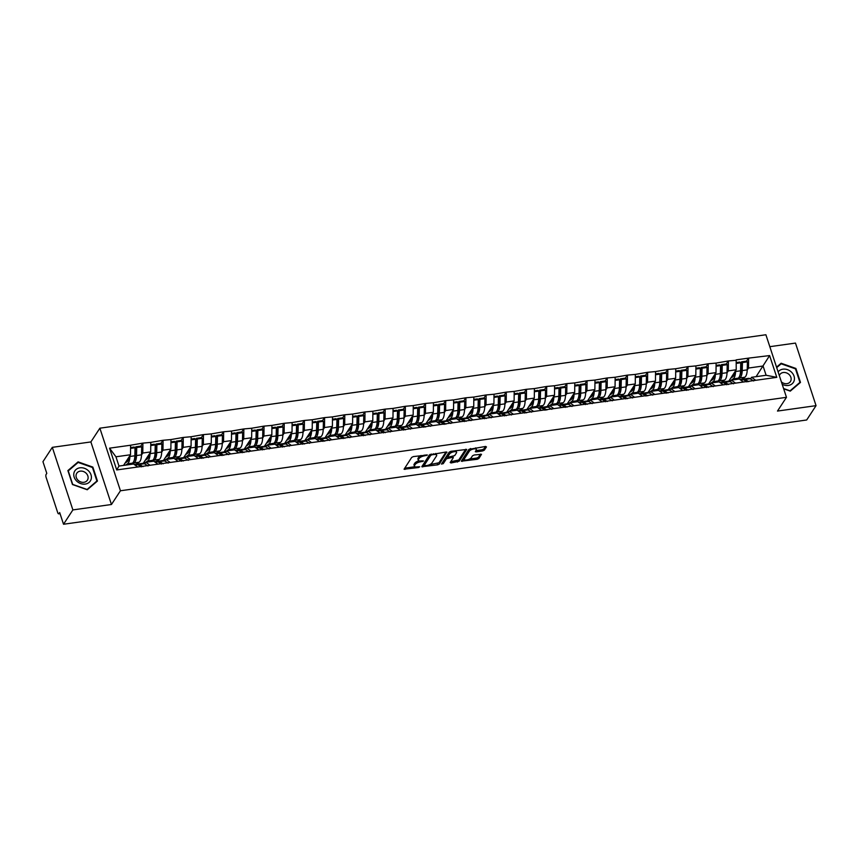 <?xml version="1.0" encoding="UTF-8"?>
<svg xmlns="http://www.w3.org/2000/svg" width="859" height="859" viewBox="0 0 859 859"><rect width="100%" height="100%" fill="white"/><g stroke="black" fill="none" stroke-linecap="round" stroke-linejoin="round"><path stroke-width="1.29" d="M427.471 455.012L413.383 456.58L411.686 457.407L404.074 469.218L418.483 467.532L419.707 466.781L417.324 466.877A4.478 1.697 161.8 0 1 414.414 466.222A4.478 1.697 161.8 0 1 414.607 465.395L415.23 464.429A4.478 1.697 161.8 0 1 420.642 461.809L423.573 460.982L421.232 460.907A4.478 1.697 161.8 0 1 418.322 460.252A4.478 1.697 161.8 0 1 418.505 459.425L419.138 458.459A4.478 1.697 161.8 0 1 424.55 455.828L427.471 455.012M482.64 450.975L484.336 450.159L486.452 446.916L485.603 446.444L468.928 449.375L461.304 461.197L477.207 459.297L478.892 458.47L481.512 454.304L474.189 454.991L472.504 455.818L471.237 457.761A3.737 1.417 161.8 0 1 467.489 459.801A3.737 1.417 161.8 0 1 464.279 459.404A3.737 1.417 161.8 0 1 464.44 458.706L469.411 451.093A3.737 1.417 161.8 0 1 473.159 449.053A3.737 1.417 161.8 0 1 476.358 449.45A3.737 1.417 161.8 0 1 476.208 450.148L475.317 451.673L476.23 451.877L482.64 450.975L482.232 449.729L483.918 448.903L485.518 446.465M111.455 504.501L90.882 441.934L52.313 447.346L72.886 509.913L111.455 504.501L120.443 490.768L786.468 397.32L777.481 411.064L816.05 405.652L806.687 419.987L63.523 524.248L59.679 512.544L58.992 513.596L59.98 513.457M72.886 509.913L63.523 524.248M446.948 452.457L446.089 451.995L429.414 454.916L421.801 466.738L437.693 464.837L439.389 464.021L446.798 452.027M450.857 451.319L466.759 449.429L459.146 461.251L451.039 462.969L450.18 462.507L453.251 457.815L452.403 457.353L446.455 458.77L443.265 463.645L441.44 464.075L449.171 452.145L450.857 451.319M120.443 490.768L99.869 428.19L765.895 334.752L786.468 397.32M739.867 375.447A9.535 3.79 82 0 0 741.338 369.864L741.542 361.832L746.525 361.134L748.468 358.139L736.174 359.867L736.217 369.778L728.765 381.171M748.468 358.139L769.621 355.572L776.783 377.348L116.717 469.948L109.555 448.173L130.589 445.22L130.504 454.755L123.535 465.417M134.154 460.424A9.535 3.79 82 0 0 135.636 454.841L135.829 446.809L140.812 446.111L142.755 443.126L130.589 445.22M142.755 443.126L150.776 442.385L150.69 451.92L143.249 463.312M154.341 457.589A9.535 3.79 82 0 0 155.823 452.006L156.027 443.974L161.009 443.276L162.942 440.291L150.776 442.385M162.942 440.291L170.962 439.561L170.887 449.085L163.435 460.478M174.538 454.765A9.535 3.79 82 0 0 176.009 449.171L176.213 441.139L181.195 440.442L183.139 437.456L170.962 439.561M183.139 437.456L191.16 436.726L191.074 446.251L183.622 457.643M194.725 451.931A9.535 3.79 82 0 0 196.206 446.336L196.4 438.315L201.382 437.618L203.325 434.622L191.16 436.726M203.325 434.622L211.346 433.892L211.26 443.416L203.819 454.808M214.911 449.096A9.535 3.79 82 0 0 216.393 443.512L216.597 435.481L221.579 434.783L223.523 431.787L211.346 433.892M223.523 431.787L231.533 431.057L231.458 440.592L224.006 451.984M235.108 446.261A9.535 3.79 82 0 0 236.59 440.678L236.783 432.646L241.766 431.948L243.709 428.952L231.533 431.057M243.709 428.952L251.73 428.222L251.644 437.757L244.203 449.15M255.295 443.427A9.535 3.79 82 0 0 256.777 437.843L256.97 429.811L261.952 429.113L263.896 426.128L251.73 428.222M263.896 426.128L271.916 425.398L271.831 434.922L264.389 446.315M275.481 440.603A9.535 3.79 82 0 0 276.963 435.008L277.167 426.977L282.149 426.279L284.093 423.294L271.916 425.398M284.093 423.294L292.103 422.564L292.028 432.088L284.576 443.48M295.679 437.768A9.535 3.79 82 0 0 297.16 432.174L297.354 424.153L302.336 423.455L304.279 420.459L292.103 422.564M304.279 420.459L312.3 419.729L312.214 429.253L304.773 440.646M322.512 420.62L324.466 417.624L312.3 419.729M324.466 417.624L332.487 416.894L332.401 426.429L324.96 437.822M342.709 417.785L344.663 414.79L332.487 416.894M344.663 414.79L352.673 414.059L352.598 423.594L345.146 434.987M362.895 414.951L364.85 411.966L352.673 414.059M364.85 411.966L372.87 411.236L372.785 420.76L365.343 432.152M383.082 412.127L385.036 409.131L372.87 411.236M385.036 409.131L393.057 408.401L392.982 417.925L385.53 429.317M396.622 423.605A9.535 3.79 82 0 0 398.104 418.011L398.308 409.99L403.29 409.292L405.233 406.296L393.057 408.401M405.233 406.296L413.254 405.566L413.168 415.09L405.716 426.483M416.819 420.77A9.535 3.79 82 0 0 418.301 415.187L418.494 407.155L423.476 406.457L425.42 403.462L413.254 405.566M425.42 403.462L433.441 402.731L433.355 412.266L425.914 423.659M437.006 417.936A9.535 3.79 82 0 0 438.487 412.352L438.691 404.321L443.673 403.623L445.606 400.627L433.441 402.731M445.606 400.627L453.627 399.897L453.552 409.432L446.1 420.824M457.203 415.101A9.535 3.79 82 0 0 458.674 409.518L458.878 401.486L463.86 400.788L465.803 397.803L453.627 399.897M465.803 397.803L473.824 397.062L473.738 406.597L466.287 417.989M484.036 397.964L485.99 394.968L473.824 397.062M485.99 394.968L494.011 394.238L493.925 403.762L486.484 415.155M497.576 409.442A9.535 3.79 82 0 0 499.058 403.848L499.262 395.827L504.244 395.129L506.187 392.133L494.011 394.238M506.187 392.133L514.197 391.403L514.122 400.928L506.67 412.32M517.773 406.608A9.535 3.79 82 0 0 519.244 401.024L519.448 392.993L524.43 392.295L526.374 389.299L514.197 391.403M526.374 389.299L534.395 388.569L534.309 398.104L526.868 409.496M537.959 403.773A9.535 3.79 82 0 0 539.441 398.189L539.635 390.158L544.617 389.46L546.56 386.464L534.395 388.569M546.56 386.464L554.581 385.734L554.495 395.269L547.054 406.661M558.146 400.938A9.535 3.79 82 0 0 559.628 395.355L559.832 387.323L564.814 386.625L566.757 383.64L554.581 385.734M566.757 383.64L574.768 382.899L574.692 392.434L567.241 403.827M578.343 398.114A9.535 3.79 82 0 0 579.825 392.52L580.018 384.488L585 383.79L586.944 380.805L574.768 382.899M586.944 380.805L594.965 380.075L594.879 389.599L587.438 400.992M605.176 380.966L607.13 377.971L594.965 380.075M607.13 377.971L615.151 377.241L615.065 386.765L607.624 398.157M625.373 378.132L627.328 375.136L615.151 377.241M627.328 375.136L635.338 374.406L635.263 383.941L627.811 395.333M645.56 375.297L647.514 372.301L635.338 374.406M647.514 372.301L655.535 371.571L655.449 381.106L648.008 392.499M665.746 372.462L667.701 369.477L655.535 371.571M667.701 369.477L675.722 368.736L675.646 378.271L668.195 389.664M679.286 383.952A9.535 3.79 82 0 0 680.768 378.357L680.972 370.326L685.954 369.628L687.898 366.643L675.722 368.736M687.898 366.643L695.908 365.913L695.833 375.437L688.381 386.829M699.484 381.117A9.535 3.79 82 0 0 700.965 375.523L701.159 367.502L706.141 366.804L708.084 363.808L695.908 365.913M708.084 363.808L716.105 363.078L716.019 372.602L708.578 383.994M719.67 378.282A9.535 3.79 82 0 0 721.152 372.699L721.356 364.667L726.338 363.969L728.271 360.973L716.105 363.078M728.271 360.973L736.292 360.243M730.29 381.793L731.363 380.14L739.255 379.034L743.454 382.019M736.217 369.778L728.314 370.884L727.015 372.87M731.363 380.14L735.562 383.125M728.4 361.349L728.314 370.884M710.092 384.617L711.177 382.974L719.069 381.868L723.267 384.853M716.019 372.602L708.127 373.719L706.828 375.694M711.177 382.974L715.364 385.959M708.213 364.184L708.127 373.719M689.906 387.452L690.98 385.809L698.872 384.703L703.07 387.688M695.833 375.437L687.941 376.543L686.642 378.529M690.98 385.809L695.178 388.794M688.016 367.018L687.941 376.543M669.719 390.287L670.793 388.644L678.685 387.527L682.884 390.512M675.646 378.271L667.744 379.377L666.444 381.364M670.793 388.644L674.991 391.629M667.83 369.853L667.744 379.377M649.522 393.121L650.596 391.468L658.499 390.362L662.697 393.347M655.449 381.106L647.557 382.212L646.258 384.198M650.596 391.468L654.794 394.453M647.643 372.677L647.557 382.212M629.336 395.956L630.409 394.302L638.301 393.197L642.5 396.182M635.263 383.941L627.371 385.047L626.071 387.033M630.409 394.302L634.608 397.287M627.446 375.512L627.371 385.047M609.138 398.78L610.223 397.137L618.115 396.031L622.313 399.016M615.065 386.765L607.173 387.881L605.874 389.857M610.223 397.137L614.421 400.122M607.259 378.347L607.173 387.881M588.952 401.615L590.026 399.972L597.928 398.866L602.116 401.851M594.879 389.599L586.987 390.705L585.688 392.692M590.026 399.972L594.224 402.957M587.062 381.181L586.987 390.705M568.765 404.449L569.839 402.807L577.731 401.69L581.93 404.675M574.692 392.434L566.8 393.54L565.501 395.527M569.839 402.807L574.037 405.792M566.876 384.016L566.8 393.54M548.568 407.284L549.653 405.631L557.545 404.525L561.743 407.51M554.495 395.269L546.603 396.375L545.304 398.361M549.653 405.631L553.84 408.616M546.689 386.84L546.603 396.375M528.382 410.119L529.455 408.465L537.358 407.359L541.546 410.344M534.309 398.104L526.417 399.21L525.117 401.196M529.455 408.465L533.654 411.45M526.492 389.675L526.417 399.21M508.195 412.954L509.269 411.3L517.161 410.194L521.359 413.179M514.122 400.928L506.219 402.044L504.931 404.02M509.269 411.3L513.467 414.285M506.305 392.509L506.219 402.044M487.998 415.777L489.082 414.135L496.974 413.029L501.173 416.014M493.925 403.762L486.033 404.868L484.734 406.855M489.082 414.135L493.27 417.12M486.119 395.344L486.033 404.868M467.811 418.612L468.885 416.969L476.788 415.853L480.976 418.838M473.738 406.597L465.846 407.703L464.547 409.689M468.885 416.969L473.084 419.954M465.922 398.179L465.846 407.703M447.625 421.447L448.699 419.793L456.591 418.687L460.789 421.672M453.552 409.432L445.649 410.538L444.35 412.524M448.699 419.793L452.897 422.778M445.735 401.003L445.649 410.538M427.428 424.282L428.512 422.628L436.404 421.522L440.603 424.507M433.355 412.266L425.463 413.372L424.163 415.359M428.512 422.628L432.7 425.613M425.549 403.837L425.463 413.372M407.241 427.116L408.315 425.463L416.207 424.357L420.405 427.342M413.168 415.09L405.276 416.207L403.977 418.183M408.315 425.463L412.513 428.448M405.351 406.672L405.276 416.207M387.055 429.94L388.128 428.297L396.02 427.191L400.219 430.176M392.982 417.925L385.079 419.031L383.78 421.017M388.128 428.297L392.327 431.282M385.165 409.507L385.079 419.031M366.857 432.775L367.942 431.132L375.834 430.015L380.032 433M372.785 420.76L364.892 421.866L363.593 423.852M367.942 431.132L372.13 434.117M364.978 412.341L364.892 421.866M346.671 435.61L347.745 433.956L355.637 432.85L359.835 435.835M352.598 423.594L344.706 424.7L343.407 426.687M347.745 433.956L351.943 436.941M344.781 415.165L344.706 424.7M326.474 438.444L327.558 436.791L335.45 435.685L339.649 438.67M332.401 426.429L324.509 427.535L323.209 429.521M327.558 436.791L331.757 439.776M324.595 418L324.509 427.535M306.287 441.279L307.361 439.625L315.264 438.519L319.451 441.505M312.214 429.253L304.322 430.37L303.023 432.345M307.361 439.625L311.559 442.61M304.397 420.835L304.322 430.37M286.101 444.103L287.174 442.46L295.067 441.354L299.265 444.339M292.028 432.088L284.136 433.194L282.836 435.18M287.174 442.46L291.373 445.445M284.211 423.67L284.136 433.194M265.903 446.938L266.988 445.295L274.88 444.178L279.078 447.163M271.831 434.922L263.938 436.028L262.639 438.015M266.988 445.295L271.176 448.28M264.024 426.504L263.938 436.028M245.717 449.772L246.791 448.119L254.693 447.013L258.881 449.998M251.644 437.757L243.752 438.863L242.453 440.85M246.791 448.119L250.989 451.104M243.827 429.328L243.752 438.863M225.53 452.607L226.604 450.954L234.496 449.848L238.695 452.833M231.458 440.592L223.555 441.698L222.266 443.684M226.604 450.954L230.803 453.939M223.641 432.163L223.555 441.698M205.333 455.442L206.418 453.788L214.31 452.682L218.508 455.667M211.26 443.416L203.368 444.532L202.069 446.508M206.418 453.788L210.605 456.773M203.454 434.998L203.368 444.532M185.147 458.266L186.22 456.623L194.123 455.517L198.311 458.502M191.074 446.251L183.182 447.356L181.883 449.343M186.22 456.623L190.419 459.608M183.257 437.832L183.182 447.356M164.96 461.1L166.034 459.458L173.926 458.341L178.124 461.326M170.887 449.085L162.985 450.191L161.685 452.178M166.034 459.458L170.232 462.443M163.07 440.667L162.985 450.191M144.763 463.935L145.847 462.282L153.74 461.176L157.938 464.161M150.69 451.92L142.798 453.026L141.499 455.012M145.847 462.282L150.035 465.267M142.884 443.491L142.798 453.026M52.313 447.346L42.95 461.68L46.794 473.373L46.118 474.426A2.137 0.848 -98 0 0 46.085 477.282L57.736 512.694A2.137 0.848 -98 0 0 58.67 513.832A2.137 0.848 -98 0 0 58.992 513.596M130.504 454.755L115.944 456.795L118.982 466.05L133.542 464.01L137.741 466.995M118.982 466.05L116.717 469.948M109.555 448.173L115.944 456.795M816.05 405.652L795.477 343.085L769.814 346.682M90.882 441.934L99.869 428.19M750.476 378.959L751.55 377.305L766.11 375.265L763.071 366.009L748.511 368.049L747.212 370.036M756.092 376.671L769.621 355.572M751.55 377.305L755.748 380.29M766.11 375.265L776.783 377.348M748.586 358.514L748.511 368.049M134.852 455.206L135.658 453.981M155.039 452.382L155.844 451.158M175.236 449.547L176.031 448.323M195.422 446.712L196.228 445.488M215.62 443.878L216.414 442.653M235.806 441.043L236.601 439.819M255.993 438.219L256.798 436.995M276.19 435.384L276.985 434.16M296.376 432.549L297.182 431.325M316.563 429.715L317.368 428.491M336.76 426.88L337.555 425.656M356.947 424.056L357.752 422.832M377.133 421.221L377.939 419.997M397.33 418.387L398.125 417.163M417.517 415.552L418.322 414.328M437.703 412.717L438.509 411.493M457.901 409.893L458.695 408.669M478.087 407.059L478.892 405.835M498.284 404.224L499.079 403M518.471 401.389L519.265 400.165M538.657 398.555L539.463 397.33M558.855 395.731L559.649 394.506M579.041 392.896L579.846 391.672M599.228 390.061L600.033 388.837M619.425 387.226L620.219 386.002M639.611 384.392L640.417 383.168M659.798 381.568L660.603 380.344M679.995 378.733L680.79 377.509M700.182 375.898L700.987 374.674M720.368 373.064L721.173 371.84M740.565 370.229L741.36 369.005M78.083 461.874L67.882 470.592L72.467 484.54L87.253 489.759L97.443 481.04L92.858 467.092L78.083 461.874L77.17 463.259M783.655 388.783L790.291 391.124L800.481 382.405L795.896 368.457L781.121 363.239L776.547 367.158M421.028 455.506A4.478 1.697 161.8 0 0 418.72 457.203L419.138 458.459M418.322 460.252L417.914 458.996A4.478 1.697 161.8 0 1 418.097 458.169L418.72 457.203M418.977 460.811A4.478 1.697 161.8 0 0 414.822 463.184L415.23 464.429M414.414 466.222L414.006 464.966A4.478 1.697 161.8 0 1 414.188 464.139L414.822 463.184M404.653 468.166L414.929 466.727M429.64 464.655L438.981 462.765L446.014 452.006M422.381 465.675L423.97 465.449M431.916 454.798L430.735 455.377L424.099 465.524L426.536 465.589A4.478 1.697 161.8 0 0 431.937 462.958L436.479 456.022A4.478 1.697 161.8 0 0 436.662 455.195A4.478 1.697 161.8 0 0 433.752 454.54L431.916 454.798L431.658 454.014M423.788 464.569L430.155 454.379M436.662 455.195L436.254 453.949A4.478 1.697 161.8 0 0 435.738 453.445M465.761 449.236L458.727 459.994L459.146 461.251M450.707 461.702L458.727 459.994M447.775 456.687L446.046 457.514L442.847 462.4L443.265 463.645M442.181 462.84L442.847 462.4M456.43 452.951A3.737 1.417 161.8 0 0 456.58 452.253A3.737 1.417 161.8 0 0 453.38 451.855A3.737 1.417 161.8 0 0 449.633 453.906L447.883 456.58L448.731 457.052L454.679 455.635L456.43 452.951M456.58 452.253L456.172 451.007A3.737 1.417 161.8 0 0 455.828 450.631M450.996 451.308A3.737 1.417 161.8 0 0 449.225 452.65L449.633 453.906M447.614 455.764L449.225 452.65M475.897 450.61L482.232 449.729M476.358 449.45L475.95 448.205A3.737 1.417 161.8 0 0 475.639 447.85M470.689 448.538A3.737 1.417 161.8 0 0 469.003 449.848L469.411 451.093M464.279 459.404L463.871 458.148A3.737 1.417 161.8 0 1 464.021 457.46L469.003 449.848M469.54 459.06L476.799 458.04L478.484 457.224L480.525 454.1M461.884 460.134L464.59 459.758M92.504 467.64L92.858 467.092M780.208 364.635L781.121 363.239M795.541 369.005L795.896 368.457M125.038 463.108L127.003 461.798A9.535 3.79 -98 0 0 128.871 457.246M130.514 464.44L132.436 463.151A11.672 4.639 82 0 0 134.842 455.785L135.035 447.754L130.557 448.377M125.532 465.138L127.454 463.86A11.672 4.639 -98 0 0 129.859 456.483L129.881 455.71M135.99 464.289L139.104 462.217A11.672 4.639 -98 0 0 141.51 454.841L141.703 446.82L140.812 446.111M132.189 464.204L134.111 462.926L139.104 462.217M130.568 447.55L134.154 447.045L135.035 447.754M134.283 464.536L136.216 464.257A11.672 4.639 82 0 1 137.762 464.655L141.316 466.888M137.086 464.343A11.672 4.639 82 0 1 137.902 464.021L142.884 463.323A11.672 4.639 82 0 1 144.419 463.72L147.973 465.954M137.902 464.021A11.672 4.639 82 0 1 139.437 464.418L142.991 466.652M135.829 446.809L136.721 447.518L136.527 455.549A11.672 4.639 82 0 1 134.111 462.926M136.721 447.518L141.703 446.82M145.235 460.274L147.19 458.964A9.535 3.79 -98 0 0 149.058 454.411M150.701 461.605L152.623 460.327A11.672 4.639 82 0 0 155.028 452.951L155.232 444.919L150.744 445.553M143.958 463.473L147.641 461.025A11.672 4.639 -98 0 0 150.046 453.649L150.067 452.876M156.177 461.455L159.291 459.393A11.672 4.639 -98 0 0 161.696 452.017L161.889 443.985L161.009 443.276M152.387 461.369L154.309 460.091L159.291 459.393M150.755 444.715L154.341 444.21L155.232 444.919M154.47 461.702L156.402 461.423A11.672 4.639 82 0 1 157.949 461.82L161.503 464.053M157.272 461.508A11.672 4.639 82 0 1 158.088 461.197L163.07 460.488A11.672 4.639 82 0 1 164.617 460.886L168.171 463.119M158.088 461.197A11.672 4.639 82 0 1 159.634 461.584L163.189 463.817M156.027 443.974L156.907 444.683L156.714 452.714A11.672 4.639 82 0 1 154.309 460.091M156.907 444.683L161.889 443.985M165.422 457.439L167.387 456.14A9.535 3.79 -98 0 0 169.255 451.576M170.887 458.77L172.809 457.493A11.672 4.639 82 0 0 175.225 450.116L175.419 442.084L170.941 442.718M164.144 460.649L167.827 458.191A11.672 4.639 -98 0 0 170.232 450.814L170.254 450.041M176.374 458.631L179.477 456.558A11.672 4.639 -98 0 0 181.883 449.182L182.087 441.15L181.195 440.442M172.573 458.534L174.495 457.256L179.477 456.558M170.941 441.88L174.527 441.376L175.419 442.084M174.656 458.867L176.6 458.599A11.672 4.639 82 0 1 178.135 458.985L181.689 461.219M177.469 458.674A11.672 4.639 82 0 1 178.285 458.362L183.268 457.664A11.672 4.639 82 0 1 184.803 458.051L188.357 460.284M178.285 458.362A11.672 4.639 82 0 1 179.821 458.749L183.375 460.982M176.213 441.139L177.104 441.848L176.9 449.88A11.672 4.639 82 0 1 174.495 457.256M177.104 441.848L182.087 441.15M185.608 454.604L187.573 453.305A9.535 3.79 -98 0 0 189.442 448.752M191.085 455.936L193.007 454.658A11.672 4.639 82 0 0 195.412 447.281L195.605 439.25L191.127 439.883M184.341 457.815L188.024 455.356A11.672 4.639 -98 0 0 190.43 447.979L190.451 447.217M196.561 455.796L199.675 453.724A11.672 4.639 -98 0 0 202.08 446.347L202.273 438.315L201.382 437.618M192.77 455.699L194.692 454.422L199.675 453.724M191.138 439.046L194.725 438.552L195.605 439.25M194.853 456.032L196.786 455.764A11.672 4.639 82 0 1 198.332 456.161L201.886 458.395M197.656 455.839A11.672 4.639 82 0 1 198.472 455.528L203.454 454.83A11.672 4.639 82 0 1 204.99 455.216L208.544 457.46M198.472 455.528A11.672 4.639 82 0 1 200.007 455.925L203.562 458.158M196.4 438.315L197.291 439.013L197.098 447.045A11.672 4.639 82 0 1 194.692 454.422M197.291 439.013L202.273 438.315M205.806 451.78L207.76 450.47A9.535 3.79 -98 0 0 209.628 445.918M211.271 453.112L213.193 451.823A11.672 4.639 82 0 0 215.598 444.447L215.802 436.426L211.314 437.048M204.528 454.98L208.211 452.521A11.672 4.639 -98 0 0 210.616 445.145L210.638 444.382M216.747 452.961L219.861 450.889A11.672 4.639 -98 0 0 222.266 443.512L222.47 435.492L221.579 434.783M212.957 452.876L214.879 451.587L219.861 450.889M211.325 436.222L214.911 435.717L215.802 436.426M215.04 453.198L216.983 452.929A11.672 4.639 82 0 1 218.519 453.327L222.073 455.56M217.842 453.004A11.672 4.639 82 0 1 218.658 452.693L223.641 451.995A11.672 4.639 82 0 1 225.187 452.392L228.741 454.626M218.658 452.693A11.672 4.639 82 0 1 220.205 453.09L223.759 455.324M216.597 435.481L217.477 436.189L217.284 444.21A11.672 4.639 82 0 1 214.879 451.587M217.477 436.189L222.47 435.492M225.992 448.946L227.957 447.636A9.535 3.79 -98 0 0 229.825 443.083M231.468 450.277L233.39 448.989A11.672 4.639 82 0 0 235.796 441.623L235.989 433.591L231.511 434.214M224.714 452.145L228.397 449.697A11.672 4.639 -98 0 0 230.813 442.321L230.824 441.547M236.944 450.127L240.048 448.054A11.672 4.639 -98 0 0 242.453 440.678L242.657 432.657L241.766 431.948M233.143 450.041L235.065 448.763L240.048 448.054M231.511 433.387L235.098 432.882L235.989 433.591M235.226 450.374L237.17 450.095A11.672 4.639 82 0 1 238.705 450.492L242.259 452.725M238.04 450.18A11.672 4.639 82 0 1 238.856 449.858L243.838 449.16A11.672 4.639 82 0 1 245.373 449.558L248.927 451.791M238.856 449.858A11.672 4.639 82 0 1 240.391 450.256L243.945 452.489M236.783 432.646L237.675 433.355L237.471 441.386A11.672 4.639 82 0 1 235.065 448.763M237.675 433.355L242.657 432.657M88.531 470.861A9.256 7.731 33.2 0 0 76.054 469.497A9.256 7.731 33.2 0 0 76.634 481.04A9.256 7.731 33.2 0 0 89.1 482.404A9.256 7.731 33.2 0 0 88.531 470.861M86.147 473.234A6.335 5.294 33.2 0 0 76.773 473.255A6.335 5.294 33.2 0 0 77.997 480.202A6.335 5.294 33.2 0 0 87.382 480.192A6.335 5.294 33.2 0 0 86.147 473.234M87.017 489.458L72.704 484.401L68.258 470.893L78.137 462.432L92.461 467.489L96.906 481.008L86.899 489.641M96.165 482.135L96.906 481.008M782.162 384.252A9.256 7.731 33.2 0 0 793.05 382.824A9.256 7.731 33.2 0 0 791.569 372.226A9.256 7.731 33.2 0 0 778.104 371.915M781.389 381.901A6.335 5.294 33.2 0 0 790.42 381.557A6.335 5.294 33.2 0 0 789.185 374.61A6.335 5.294 33.2 0 0 779.811 374.621A6.335 5.294 33.2 0 0 779.328 375.608M776.697 367.631L781.175 363.808L795.498 368.865L799.944 382.373L790.055 390.824L783.58 388.536M799.203 383.501L799.944 382.373M246.179 446.111L248.144 444.801A9.535 3.79 -98 0 0 250.012 440.248M251.655 447.442L253.577 446.165A11.672 4.639 82 0 0 255.982 438.788L256.186 430.756L251.698 431.39M244.912 449.311L248.595 446.863A11.672 4.639 -98 0 0 251 439.486L251.021 438.713M257.131 447.292L260.245 445.23A11.672 4.639 -98 0 0 262.65 437.854L262.843 429.822L261.952 429.113M253.341 447.206L255.263 445.928L260.245 445.23M251.708 430.552L255.295 430.048L256.186 430.756M255.424 447.539L257.356 447.26A11.672 4.639 82 0 1 258.903 447.657L262.457 449.891M258.226 447.346A11.672 4.639 82 0 1 259.042 447.034L264.024 446.326A11.672 4.639 82 0 1 265.56 446.723L269.125 448.956M259.042 447.034A11.672 4.639 82 0 1 260.578 447.421L264.132 449.654M256.97 429.811L257.861 430.52L257.668 438.552A11.672 4.639 82 0 1 255.263 445.928M257.861 430.52L262.843 429.822M266.376 443.276L268.33 441.977A9.535 3.79 -98 0 0 270.209 437.414M271.841 444.608L273.763 443.33A11.672 4.639 82 0 0 276.168 435.953L276.373 427.922L271.884 428.555M265.098 446.487L268.781 444.028A11.672 4.639 -98 0 0 271.186 436.651L271.208 435.878M277.328 444.468L280.431 442.396A11.672 4.639 -98 0 0 282.836 435.019L283.041 426.987L282.149 426.279M273.527 444.371L275.449 443.094L280.431 442.396M271.895 427.718L275.481 427.213L276.373 427.922M275.61 444.704L277.554 444.436A11.672 4.639 82 0 1 279.089 444.822L282.643 447.056M278.413 444.511A11.672 4.639 82 0 1 279.229 444.2L284.211 443.502A11.672 4.639 82 0 1 285.757 443.888L289.311 446.122M279.229 444.2A11.672 4.639 82 0 1 280.775 444.586L284.329 446.82M277.167 426.977L278.058 427.685L277.854 435.717A11.672 4.639 82 0 1 275.449 443.094M278.058 427.685L283.041 426.987M286.562 440.442L288.527 439.142A9.535 3.79 -98 0 0 290.396 434.59M292.039 441.773L293.961 440.495A11.672 4.639 82 0 0 296.366 433.119L296.559 425.087L292.081 425.72M285.285 443.652L288.978 441.193A11.672 4.639 -98 0 0 291.384 433.816L291.394 433.054M297.515 441.633L300.618 439.561A11.672 4.639 -98 0 0 303.023 432.184L303.227 424.153L302.336 423.455M293.714 441.537L295.636 440.259L300.618 439.561M292.092 424.883L295.668 424.389L296.559 425.087M295.807 441.87L297.74 441.601A11.672 4.639 82 0 1 299.276 441.998L302.83 444.232M298.61 441.676A11.672 4.639 82 0 1 299.426 441.365L304.408 440.667A11.672 4.639 82 0 1 305.944 441.054L309.498 443.298M299.426 441.365A11.672 4.639 82 0 1 300.961 441.762L304.516 443.996M297.354 424.153L298.245 424.851L298.041 432.882A11.672 4.639 82 0 1 295.636 440.259M298.245 424.851L303.227 424.153M306.749 437.618L308.714 436.308A9.535 3.79 -98 0 0 310.582 431.755M312.225 438.949L314.147 437.661A11.672 4.639 82 0 0 316.552 430.284L316.756 422.263L312.268 422.886M305.482 440.817L309.165 438.358A11.672 4.639 -98 0 0 311.57 430.982L311.592 430.219M317.701 438.799L320.815 436.726A11.672 4.639 -98 0 0 323.22 429.35L323.413 421.329L322.533 420.62L317.54 421.318L318.431 422.027L323.413 421.329M313.911 438.713L315.833 437.424L320.815 436.726M312.279 422.059L315.865 421.554L316.756 422.263M315.994 439.035L317.927 438.766A11.672 4.639 82 0 1 319.473 439.164L323.027 441.397M318.796 438.842A11.672 4.639 82 0 1 319.612 438.53L324.595 437.832A11.672 4.639 82 0 1 326.13 438.23L329.695 440.463M319.612 438.53A11.672 4.639 82 0 1 321.148 438.928L324.713 441.161M318.431 422.027L318.238 430.048A11.672 4.639 82 0 1 315.833 437.424M315.865 434.933A9.535 3.79 82 0 0 317.347 429.35L317.54 421.318M326.946 434.783L328.9 433.473A9.535 3.79 -98 0 0 330.779 428.92M332.412 436.114L334.334 434.826A11.672 4.639 82 0 0 336.739 427.46L336.943 419.428L332.465 420.051M325.668 437.983L329.351 435.534A11.672 4.639 -98 0 0 331.757 428.158L331.778 427.385M337.898 435.964L341.002 433.892A11.672 4.639 -98 0 0 343.407 426.515L343.611 418.494L342.72 417.785L337.737 418.483L338.629 419.192L343.611 418.494M334.097 435.878L336.019 434.59L341.002 433.892M332.465 419.224L336.052 418.72L336.943 419.428M336.18 436.211L338.124 435.932A11.672 4.639 82 0 1 339.659 436.329L343.213 438.562M338.994 436.018A11.672 4.639 82 0 1 339.799 435.696L344.781 434.998A11.672 4.639 82 0 1 346.327 435.395L349.881 437.628M339.799 435.696A11.672 4.639 82 0 1 341.345 436.093L344.899 438.326M338.629 419.192L338.425 427.224A11.672 4.639 82 0 1 336.019 434.59M336.052 432.098A9.535 3.79 82 0 0 337.533 426.515L337.737 418.483M347.133 431.948L349.098 430.638A9.535 3.79 -98 0 0 350.966 426.085M352.609 433.28L354.531 432.002A11.672 4.639 82 0 0 356.936 424.625L357.129 416.594L352.652 417.227M345.866 435.148L349.549 432.7A11.672 4.639 -98 0 0 351.954 425.323L351.965 424.55M358.085 433.129L361.188 431.068A11.672 4.639 -98 0 0 363.593 423.691L363.797 415.659L362.906 414.951L357.924 415.649L358.815 416.357L363.797 415.659M354.284 433.043L356.206 431.766L361.188 431.068M352.662 416.39L356.249 415.885L357.129 416.594M356.378 433.376L358.31 433.097A11.672 4.639 82 0 1 359.846 433.494L363.411 435.728M359.18 433.183A11.672 4.639 82 0 1 359.996 432.861L364.978 432.163A11.672 4.639 82 0 1 366.514 432.56L370.068 434.794M359.996 432.861A11.672 4.639 82 0 1 361.532 433.258L365.086 435.492M358.815 416.357L358.611 424.389A11.672 4.639 82 0 1 356.206 431.766M356.249 429.264A9.535 3.79 82 0 0 357.731 423.68L357.924 415.649M367.319 429.113L369.284 427.814A9.535 3.79 -98 0 0 371.152 423.251M372.795 430.445L374.717 429.167A11.672 4.639 82 0 0 377.122 421.79L377.326 413.759L372.838 414.392M366.052 432.324L369.735 429.865A11.672 4.639 -98 0 0 372.14 422.488L372.162 421.715M378.271 430.305L381.385 428.233A11.672 4.639 -98 0 0 383.79 420.856L383.984 412.825L383.103 412.116L378.121 412.814L379.002 413.523L383.984 412.825M374.481 430.209L376.403 428.931L381.385 428.233M372.849 413.555L376.435 413.05L377.326 413.759M376.564 430.542L378.497 430.273A11.672 4.639 82 0 1 380.043 430.66L383.597 432.893M379.367 430.348A11.672 4.639 82 0 1 380.183 430.037L385.165 429.339A11.672 4.639 82 0 1 386.711 429.725L390.265 431.959M380.183 430.037A11.672 4.639 82 0 1 381.718 430.423L385.283 432.657M379.002 413.523L378.808 421.554A11.672 4.639 82 0 1 376.403 428.931M376.435 426.44A9.535 3.79 82 0 0 377.917 420.846L378.121 412.814M387.516 426.279L389.481 424.98A9.535 3.79 -98 0 0 391.35 420.416M392.982 427.61L394.904 426.332A11.672 4.639 82 0 0 397.309 418.956L397.513 410.924L393.035 411.558M386.239 429.489L389.922 427.03A11.672 4.639 -98 0 0 392.327 419.654L392.348 418.891M398.469 427.471L401.572 425.398A11.672 4.639 -98 0 0 403.977 418.022L404.181 409.99L403.29 409.292M394.668 427.374L396.59 426.096L401.572 425.398M393.035 410.72L396.622 410.226L397.513 410.924M396.751 427.707L398.694 427.438A11.672 4.639 82 0 1 400.23 427.836L403.784 430.069M399.564 427.514A11.672 4.639 82 0 1 400.369 427.202L405.351 426.504A11.672 4.639 82 0 1 406.898 426.891L410.452 429.135M400.369 427.202A11.672 4.639 82 0 1 401.915 427.599L405.469 429.833M398.308 409.99L399.199 410.688L398.995 418.72A11.672 4.639 82 0 1 396.59 426.096M399.199 410.688L404.181 409.99M407.703 423.455L409.668 422.145A9.535 3.79 -98 0 0 411.536 417.592M413.179 424.786L415.101 423.498A11.672 4.639 82 0 0 417.506 416.121L417.699 408.1L413.222 408.723M406.436 426.655L410.119 424.196A11.672 4.639 -98 0 0 412.524 416.819L412.545 416.057M418.655 424.636L421.769 422.564A11.672 4.639 -98 0 0 424.174 415.187L424.367 407.166L423.476 406.457M414.854 424.55L416.776 423.262L421.769 422.564M413.233 407.896L416.819 407.391L417.699 408.1M416.948 424.872L418.881 424.604A11.672 4.639 82 0 1 420.416 425.001L423.981 427.234M419.75 424.679A11.672 4.639 82 0 1 420.566 424.367L425.549 423.67A11.672 4.639 82 0 1 427.084 424.067L430.638 426.3M420.566 424.367A11.672 4.639 82 0 1 422.102 424.765L425.656 426.998M418.494 407.155L419.385 407.864L419.181 415.885A11.672 4.639 82 0 1 416.776 423.262M419.385 407.864L424.367 407.166M427.9 420.62L429.854 419.31A9.535 3.79 -98 0 0 431.723 414.757M433.365 421.952L435.288 420.663A11.672 4.639 82 0 0 437.693 413.297L437.897 405.265L433.408 405.888M426.622 423.82L430.305 421.372A11.672 4.639 -98 0 0 432.711 413.995L432.732 413.222M438.842 421.801L441.956 419.729A11.672 4.639 -98 0 0 444.361 412.352L444.554 404.331L443.673 403.623M435.051 421.715L436.973 420.427L441.956 419.729M433.419 405.061L437.006 404.557L437.897 405.265M437.134 422.048L439.067 421.769A11.672 4.639 82 0 1 440.613 422.166L444.167 424.4M439.937 421.855A11.672 4.639 82 0 1 440.753 421.533L445.735 420.835A11.672 4.639 82 0 1 447.281 421.232L450.835 423.466M440.753 421.533A11.672 4.639 82 0 1 442.299 421.93L445.853 424.163M438.691 404.321L439.572 405.029L439.378 413.061A11.672 4.639 82 0 1 436.973 420.427M439.572 405.029L444.554 404.331M448.087 417.785L450.052 416.475A9.535 3.79 -98 0 0 451.92 411.923M453.552 419.117L455.474 417.839A11.672 4.639 82 0 0 457.89 410.462L458.083 402.431L453.606 403.064M446.809 420.985L450.492 418.537A11.672 4.639 -98 0 0 452.897 411.16L452.918 410.387M459.039 418.967L462.142 416.905A11.672 4.639 -98 0 0 464.547 409.528L464.751 401.497L463.86 400.788M455.238 418.881L457.16 417.603L462.142 416.905M453.606 402.227L457.192 401.722L458.083 402.431M457.321 419.213L459.264 418.934A11.672 4.639 82 0 1 460.8 419.332L464.354 421.565M460.134 419.02A11.672 4.639 82 0 1 460.939 418.698L465.932 418A11.672 4.639 82 0 1 467.468 418.397L471.022 420.631M460.939 418.698A11.672 4.639 82 0 1 462.486 419.095L466.04 421.329M458.878 401.486L459.769 402.195L459.565 410.226A11.672 4.639 82 0 1 457.16 417.603M459.769 402.195L464.751 401.497M468.273 414.951L470.238 413.651A9.535 3.79 -98 0 0 472.106 409.088M473.749 416.282L475.671 415.004A11.672 4.639 82 0 0 478.076 407.628L478.27 399.596L473.792 400.23M467.006 418.161L470.689 415.702A11.672 4.639 -98 0 0 473.094 408.326L473.116 407.553M479.225 416.143L482.339 414.07A11.672 4.639 -98 0 0 484.744 406.694L484.938 398.662L484.046 397.953L479.064 398.651L479.956 399.36L484.938 398.662M475.435 416.046L477.357 414.768L482.339 414.07M473.803 399.392L477.389 398.887L478.27 399.596M477.518 416.379L479.451 416.11A11.672 4.639 82 0 1 480.997 416.497L484.551 418.73M480.321 416.185A11.672 4.639 82 0 1 481.137 415.874L486.119 415.176A11.672 4.639 82 0 1 487.654 415.563L491.208 417.796M481.137 415.874A11.672 4.639 82 0 1 482.672 416.261L486.226 418.494M479.956 399.36L479.762 407.391A11.672 4.639 82 0 1 477.357 414.768M477.389 412.277A9.535 3.79 82 0 0 478.871 406.683L479.064 398.651M488.47 412.116L490.425 410.817A9.535 3.79 -98 0 0 492.293 406.253M493.936 413.447L495.858 412.17A11.672 4.639 82 0 0 498.263 404.793L498.467 396.761L493.979 397.395M487.193 415.327L490.876 412.868A11.672 4.639 -98 0 0 493.281 405.491L493.302 404.729M499.412 413.308L502.526 411.236A11.672 4.639 -98 0 0 504.931 403.859L505.135 395.827L504.244 395.129M495.622 413.211L497.544 411.933L502.526 411.236M493.989 396.557L497.576 396.063L498.467 396.761M497.705 413.544L499.648 413.276A11.672 4.639 82 0 1 501.184 413.662L504.738 415.906M500.507 413.351A11.672 4.639 82 0 1 501.323 413.039L506.305 412.341A11.672 4.639 82 0 1 507.852 412.728L511.406 414.972M501.323 413.039A11.672 4.639 82 0 1 502.869 413.437L506.423 415.67M499.262 395.827L500.142 396.525L499.949 404.557A11.672 4.639 82 0 1 497.544 411.933M500.142 396.525L505.135 395.827M508.657 409.292L510.622 407.982A9.535 3.79 -98 0 0 512.49 403.429M514.133 410.623L516.055 409.335A11.672 4.639 82 0 0 518.46 401.958L518.653 393.937L514.176 394.56M507.379 412.492L511.062 410.033A11.672 4.639 -98 0 0 513.478 402.656L513.489 401.894M519.609 410.473L522.712 408.401A11.672 4.639 -98 0 0 525.117 401.024L525.321 393.003L524.43 392.295M515.808 410.387L517.73 409.099L522.712 408.401M514.176 393.733L517.762 393.229L518.653 393.937M517.891 410.709L519.835 410.441A11.672 4.639 82 0 1 521.37 410.838L524.924 413.072M520.704 410.516A11.672 4.639 82 0 1 521.52 410.205L526.503 409.507A11.672 4.639 82 0 1 528.038 409.904L531.592 412.137M521.52 410.205A11.672 4.639 82 0 1 523.056 410.602L526.61 412.835M519.448 392.993L520.339 393.701L520.135 401.722A11.672 4.639 82 0 1 517.73 409.099M520.339 393.701L525.321 393.003M528.843 406.457L530.808 405.147A9.535 3.79 -98 0 0 532.677 400.595M534.319 407.789L536.241 406.5A11.672 4.639 82 0 0 538.647 399.134L538.851 391.103L534.362 391.725M527.576 409.657L531.259 407.209A11.672 4.639 -98 0 0 533.664 399.832L533.686 399.059M539.796 407.638L542.909 405.566A11.672 4.639 -98 0 0 545.315 398.189L545.508 390.169L544.617 389.46M536.005 407.553L537.927 406.264L542.909 405.566M534.373 390.899L537.959 390.394L538.851 391.103M538.088 407.885L540.021 407.606A11.672 4.639 82 0 1 541.567 408.004L545.121 410.237M540.891 407.692A11.672 4.639 82 0 1 541.707 407.37L546.689 406.672A11.672 4.639 82 0 1 548.225 407.069L551.789 409.303M541.707 407.37A11.672 4.639 82 0 1 543.242 407.767L546.796 410.001M539.635 390.158L540.526 390.866L540.332 398.898A11.672 4.639 82 0 1 537.927 406.264M540.526 390.866L545.508 390.169M549.041 403.623L550.995 402.313A9.535 3.79 -98 0 0 552.874 397.76M554.506 404.954L556.428 403.676A11.672 4.639 82 0 0 558.833 396.3L559.037 388.268L554.549 388.902M547.763 406.822L551.446 404.374A11.672 4.639 -98 0 0 553.851 396.998L553.872 396.224M559.993 404.804L563.096 402.742A11.672 4.639 -98 0 0 565.501 395.365L565.705 387.334L564.814 386.625M556.192 404.718L558.114 403.44L563.096 402.742M554.56 388.064L558.146 387.559L559.037 388.268M558.275 405.051L560.218 404.772A11.672 4.639 82 0 1 561.754 405.169L565.308 407.402M561.077 404.857A11.672 4.639 82 0 1 561.893 404.535L566.876 403.837A11.672 4.639 82 0 1 568.422 404.235L571.976 406.468M561.893 404.535A11.672 4.639 82 0 1 563.44 404.933L566.994 407.166M559.832 387.323L560.723 388.032L560.519 396.063A11.672 4.639 82 0 1 558.114 403.44M560.723 388.032L565.705 387.334M569.227 400.788L571.192 399.489A9.535 3.79 -98 0 0 573.06 394.925M574.703 402.119L576.625 400.842A11.672 4.639 82 0 0 579.03 393.465L579.224 385.433L574.746 386.067M567.949 403.998L571.643 401.54A11.672 4.639 -98 0 0 574.048 394.163L574.059 393.39M580.179 401.98L583.282 399.907A11.672 4.639 -98 0 0 585.688 392.531L585.892 384.499L585 383.79M576.378 401.883L578.3 400.605L583.282 399.907M574.757 385.229L578.332 384.725L579.224 385.433M578.472 402.216L580.405 401.948A11.672 4.639 82 0 1 581.94 402.334L585.494 404.568M581.275 402.023A11.672 4.639 82 0 1 582.091 401.711L587.073 401.013A11.672 4.639 82 0 1 588.608 401.4L592.162 403.633M582.091 401.711A11.672 4.639 82 0 1 583.626 402.098L587.18 404.331M580.018 384.488L580.909 385.197L580.705 393.229A11.672 4.639 82 0 1 578.3 400.605M580.909 385.197L585.892 384.499M589.414 397.953L591.379 396.654A9.535 3.79 -98 0 0 593.247 392.091M594.89 399.285L596.812 398.007A11.672 4.639 82 0 0 599.217 390.63L599.421 382.599L594.933 383.232M588.147 401.164L591.83 398.705A11.672 4.639 -98 0 0 594.235 391.328L594.256 390.555M600.366 399.145L603.48 397.073A11.672 4.639 -98 0 0 605.885 389.696L606.078 381.664L605.198 380.966L600.205 381.664L601.096 382.362L606.078 381.664M596.576 399.048L598.498 397.771L603.48 397.073M594.943 382.395L598.53 381.901L599.421 382.599M598.659 399.381L600.591 399.113A11.672 4.639 82 0 1 602.138 399.499L605.692 401.744M601.461 399.188A11.672 4.639 82 0 1 602.277 398.877L607.259 398.179A11.672 4.639 82 0 1 608.795 398.565L612.36 400.809M602.277 398.877A11.672 4.639 82 0 1 603.813 399.274L607.377 401.507M601.096 382.362L600.903 390.394A11.672 4.639 82 0 1 598.498 397.771M598.53 395.28A9.535 3.79 82 0 0 600.011 389.685L600.205 381.664M609.611 395.129L611.565 393.819A9.535 3.79 -98 0 0 613.444 389.267M615.076 396.45L616.998 395.172A11.672 4.639 82 0 0 619.403 387.796L619.607 379.775L615.13 380.397M608.333 398.329L612.016 395.87A11.672 4.639 -98 0 0 614.421 388.493L614.443 387.731M620.563 396.31L623.666 394.238A11.672 4.639 -98 0 0 626.071 386.861L626.275 378.83L625.384 378.132L620.402 378.83L621.293 379.538L626.275 378.83M616.762 396.224L618.684 394.936L623.666 394.238M615.13 379.571L618.716 379.066L619.607 379.775M618.845 396.547L620.789 396.278A11.672 4.639 82 0 1 622.324 396.675L625.878 398.909M621.658 396.353A11.672 4.639 82 0 1 622.464 396.042L627.446 395.344A11.672 4.639 82 0 1 628.992 395.741L632.546 397.975M622.464 396.042A11.672 4.639 82 0 1 624.01 396.439L627.564 398.673M621.293 379.538L621.089 387.559A11.672 4.639 82 0 1 618.684 394.936M618.716 392.445A9.535 3.79 82 0 0 620.198 386.861L620.402 378.83M629.797 392.295L631.762 390.985A9.535 3.79 -98 0 0 633.631 386.432M635.273 393.626L637.195 392.338A11.672 4.639 82 0 0 639.601 384.972L639.794 376.94L635.316 377.563M628.53 395.494L632.213 393.046A11.672 4.639 -98 0 0 634.618 385.67L634.629 384.896M640.75 393.476L643.853 391.403A11.672 4.639 -98 0 0 646.258 384.027L646.462 376.006L645.571 375.297L640.589 375.995L641.48 376.704L646.462 376.006M636.949 393.39L638.871 392.101L643.853 391.403M635.327 376.736L638.913 376.231L639.794 376.94M639.042 393.723L640.975 393.443A11.672 4.639 82 0 1 642.511 393.841L646.075 396.074M641.845 393.529A11.672 4.639 82 0 1 642.661 393.207L647.643 392.509A11.672 4.639 82 0 1 649.179 392.907L652.733 395.14M642.661 393.207A11.672 4.639 82 0 1 644.196 393.605L647.75 395.838M641.48 376.704L641.276 384.735A11.672 4.639 82 0 1 638.871 392.101M638.913 389.61A9.535 3.79 82 0 0 640.395 384.027L640.589 375.995M649.984 389.46L651.949 388.15A9.535 3.79 -98 0 0 653.817 383.597M655.46 390.791L657.382 389.514A11.672 4.639 82 0 0 659.787 382.137L659.991 374.105L655.503 374.739M648.717 392.66L652.4 390.211A11.672 4.639 -98 0 0 654.805 382.835L654.826 382.062M660.936 390.641L664.05 388.579A11.672 4.639 -98 0 0 666.455 381.203L666.648 373.171L665.768 372.462L660.786 373.16L661.666 373.869L666.648 373.171M657.146 390.555L659.068 389.277L664.05 388.579M655.514 373.901L659.1 373.397L659.991 374.105M659.229 390.888L661.162 390.609A11.672 4.639 82 0 1 662.708 391.006L666.262 393.239M662.031 390.695A11.672 4.639 82 0 1 662.847 390.373L667.83 389.675A11.672 4.639 82 0 1 669.376 390.072L672.93 392.305M662.847 390.373A11.672 4.639 82 0 1 664.383 390.77L667.948 393.003M661.666 373.869L661.473 381.901A11.672 4.639 82 0 1 659.068 389.277M659.1 386.775A9.535 3.79 82 0 0 660.582 381.192L660.786 373.16M670.181 386.625L672.146 385.326A9.535 3.79 -98 0 0 674.014 380.762M675.646 387.957L677.568 386.679A11.672 4.639 82 0 0 679.974 379.302L680.178 371.271L675.7 371.904M668.903 389.836L672.586 387.377A11.672 4.639 -98 0 0 674.991 380L675.013 379.227M681.133 387.817L684.236 385.745A11.672 4.639 -98 0 0 686.642 378.368L686.846 370.336L685.954 369.628M677.332 387.72L679.254 386.443L684.236 385.745M675.7 371.067L679.286 370.562L680.178 371.271M679.415 388.053L681.359 387.785A11.672 4.639 82 0 1 682.894 388.171L686.448 390.405M682.229 387.86A11.672 4.639 82 0 1 683.034 387.549L688.016 386.851A11.672 4.639 82 0 1 689.562 387.237L693.116 389.471M683.034 387.549A11.672 4.639 82 0 1 684.58 387.935L688.134 390.169M680.972 370.326L681.863 371.034L681.659 379.066A11.672 4.639 82 0 1 679.254 386.443M681.863 371.034L686.846 370.336M690.368 383.79L692.333 382.491A9.535 3.79 -98 0 0 694.201 377.928M695.844 385.122L697.766 383.844A11.672 4.639 82 0 0 700.171 376.467L700.364 368.436L695.887 369.069M689.101 387.001L692.784 384.542A11.672 4.639 -98 0 0 695.189 377.165L695.21 376.392M701.32 384.982L704.434 382.91A11.672 4.639 -98 0 0 706.839 375.533L707.032 367.502L706.141 366.804M697.519 384.886L699.441 383.608L704.434 382.91M695.897 368.232L699.484 367.738L700.364 368.436M699.613 385.219L701.545 384.95A11.672 4.639 82 0 1 703.081 385.337L706.646 387.581M702.415 385.025A11.672 4.639 82 0 1 703.231 384.714L708.213 384.016A11.672 4.639 82 0 1 709.749 384.402L713.303 386.647M703.231 384.714A11.672 4.639 82 0 1 704.767 385.1L708.321 387.345M701.159 367.502L702.05 368.2L701.846 376.231A11.672 4.639 82 0 1 699.441 383.608M702.05 368.2L707.032 367.502M710.565 380.966L712.519 379.657A9.535 3.79 -98 0 0 714.387 375.104M716.03 382.287L717.952 381.009A11.672 4.639 82 0 0 720.357 373.633L720.561 365.612L716.073 366.235M709.287 384.166L712.97 381.707A11.672 4.639 -98 0 0 715.375 374.331L715.397 373.568M721.506 382.148L724.62 380.075A11.672 4.639 -98 0 0 727.025 372.699L727.219 364.667L726.338 363.969M717.716 382.062L719.638 380.773L724.62 380.075M716.084 365.408L719.67 364.903L720.561 365.612M719.799 382.384L721.732 382.115A11.672 4.639 82 0 1 723.278 382.513L726.832 384.746M722.602 382.191A11.672 4.639 82 0 1 723.418 381.879L728.4 381.181A11.672 4.639 82 0 1 729.946 381.579L733.5 383.812M723.418 381.879A11.672 4.639 82 0 1 724.964 382.276L728.518 384.51M721.356 364.667L722.236 365.376L722.043 373.397A11.672 4.639 82 0 1 719.638 380.773M722.236 365.376L727.219 364.667M730.751 378.132L732.716 376.822A9.535 3.79 -98 0 0 734.585 372.269M736.217 379.463L738.139 378.175A11.672 4.639 82 0 0 740.555 370.809L740.748 362.777L736.27 363.4M729.474 381.332L733.156 378.883A11.672 4.639 -98 0 0 735.562 371.507L735.583 370.734M741.704 379.313L744.807 377.241A11.672 4.639 -98 0 0 747.212 369.864L747.416 361.843L746.525 361.134M737.902 379.227L739.824 377.939L744.807 377.241M736.27 362.573L739.857 362.068L740.748 362.777M739.986 379.56L741.929 379.281A11.672 4.639 82 0 1 743.464 379.678L747.019 381.911M742.799 379.367A11.672 4.639 82 0 1 743.604 379.044L748.597 378.347A11.672 4.639 82 0 1 750.132 378.744L753.687 380.977M743.604 379.044A11.672 4.639 82 0 1 745.15 379.442L748.704 381.675M741.542 361.832L742.434 362.541L742.23 370.573A11.672 4.639 82 0 1 739.824 377.939M742.434 362.541L747.416 361.843M424.292 455.055L424.55 455.828M418.097 458.169L418.505 459.425M422.134 460.778L422.392 461.562M420.373 460.982L420.642 461.809M414.188 464.139L414.607 465.395M418.226 466.748L418.483 467.532M404.6 468.252L404.986 469.433M426.032 454.808L426.289 455.581M438.981 462.765L439.389 464.021M437.285 463.592L437.693 464.837M422.317 465.771L422.703 466.942M430.37 454.282L430.735 455.377M423.68 464.268L424.099 465.524M433.494 453.756L433.752 454.54M457.042 460.811L457.45 462.067M450.653 461.788L451.039 462.969M452.145 456.569L452.403 457.353M447.732 456.698L448.14 457.944M446.046 457.514L446.455 458.77M447.475 455.334L447.883 456.58M475.843 450.707L476.23 451.877M464.021 457.46L464.44 458.706M478.484 457.224L478.892 458.47M476.799 458.04L477.207 459.297M461.831 460.22L462.217 461.401M483.918 448.903L484.336 450.159M127.454 463.86L132.436 463.151M129.859 456.483L134.842 455.785M134.992 465.041L137.762 464.655M139.437 464.418L144.419 463.72M136.527 455.549L141.51 454.841M147.641 461.025L152.623 460.327M150.046 453.649L155.028 452.951M155.189 462.206L157.949 461.82M159.634 461.584L164.617 460.886M156.714 452.714L161.696 452.017M167.827 458.191L172.809 457.493M170.232 450.814L175.225 450.116M175.376 459.372L178.135 458.985M179.821 458.749L184.803 458.051M176.9 449.88L181.883 449.182M188.024 455.356L193.007 454.658M190.43 447.979L195.412 447.281M195.562 456.548L198.332 456.161M200.007 455.925L204.99 455.216M197.098 447.045L202.08 446.347M208.211 452.521L213.193 451.823M210.616 445.145L215.598 444.447M215.759 453.713L218.519 453.327M220.205 453.09L225.187 452.392M217.284 444.21L222.266 443.512M228.397 449.697L233.39 448.989M230.813 442.321L235.796 441.623M235.946 450.878L238.705 450.492M240.391 450.256L245.373 449.558M237.471 441.386L242.453 440.678M248.595 446.863L253.577 446.165M251 439.486L255.982 438.788M256.132 448.044L258.903 447.657M260.578 447.421L265.56 446.723M257.668 438.552L262.65 437.854M268.781 444.028L273.763 443.33M271.186 436.651L276.168 435.953M276.33 445.209L279.089 444.822M280.775 444.586L285.757 443.888M277.854 435.717L282.836 435.019M288.978 441.193L293.961 440.495M291.384 433.816L296.366 433.119M296.516 442.385L299.276 441.998M300.961 441.762L305.944 441.054M298.041 432.882L303.023 432.184M309.165 438.358L314.147 437.661M311.57 430.982L316.552 430.284M316.713 439.55L319.473 439.164M321.148 438.928L326.13 438.23M318.238 430.048L323.22 429.35M329.351 435.534L334.334 434.826M331.757 428.158L336.739 427.46M336.9 436.716L339.659 436.329M341.345 436.093L346.327 435.395M338.425 427.224L343.407 426.515M349.549 432.7L354.531 432.002M351.954 425.323L356.936 424.625M357.086 433.881L359.846 433.494M361.532 433.258L366.514 432.56M358.611 424.389L363.593 423.691M369.735 429.865L374.717 429.167M372.14 422.488L377.122 421.79M377.284 431.046L380.043 430.66M381.718 430.423L386.711 429.725M378.808 421.554L383.79 420.856M389.922 427.03L394.904 426.332M392.327 419.654L397.309 418.956M397.47 428.222L400.23 427.836M401.915 427.599L406.898 426.891M398.995 418.72L403.977 418.022M410.119 424.196L415.101 423.498M412.524 416.819L417.506 416.121M417.657 425.388L420.416 425.001M422.102 424.765L427.084 424.067M419.181 415.885L424.174 415.187M430.305 421.372L435.288 420.663M432.711 413.995L437.693 413.297M437.854 422.553L440.613 422.166M442.299 421.93L447.281 421.232M439.378 413.061L444.361 412.352M450.492 418.537L455.474 417.839M452.897 411.16L457.89 410.462M458.04 419.718L460.8 419.332M462.486 419.095L467.468 418.397M459.565 410.226L464.547 409.528M470.689 415.702L475.671 415.004M473.094 408.326L478.076 407.628M478.227 416.883L480.997 416.497M482.672 416.261L487.654 415.563M479.762 407.391L484.744 406.694M490.876 412.868L495.858 412.17M493.281 405.491L498.263 404.793M498.424 414.059L501.184 413.662M502.869 413.437L507.852 412.728M499.949 404.557L504.931 403.859M511.062 410.033L516.055 409.335M513.478 402.656L518.46 401.958M518.611 411.225L521.37 410.838M523.056 410.602L528.038 409.904M520.135 401.722L525.117 401.024M531.259 407.209L536.241 406.5M533.664 399.832L538.647 399.134M538.797 408.39L541.567 408.004M543.242 407.767L548.225 407.069M540.332 398.898L545.315 398.189M551.446 404.374L556.428 403.676M553.851 396.998L558.833 396.3M558.994 405.555L561.754 405.169M563.44 404.933L568.422 404.235M560.519 396.063L565.501 395.365M571.643 401.54L576.625 400.842M574.048 394.163L579.03 393.465M579.181 402.721L581.94 402.334M583.626 402.098L588.608 401.4M580.705 393.229L585.688 392.531M591.83 398.705L596.812 398.007M594.235 391.328L599.217 390.63M599.378 399.897L602.138 399.499M603.813 399.274L608.795 398.565M600.903 390.394L605.885 389.696M612.016 395.87L616.998 395.172M614.421 388.493L619.403 387.796M619.564 397.062L622.324 396.675M624.01 396.439L628.992 395.741M621.089 387.559L626.071 386.861M632.213 393.046L637.195 392.338M634.618 385.67L639.601 384.972M639.751 394.227L642.511 393.841M644.196 393.605L649.179 392.907M641.276 384.735L646.258 384.027M652.4 390.211L657.382 389.514M654.805 382.835L659.787 382.137M659.948 391.393L662.708 391.006M664.383 390.77L669.376 390.072M661.473 381.901L666.455 381.203M672.586 387.377L677.568 386.679M674.991 380L679.974 379.302M680.135 388.558L682.894 388.171M684.58 387.935L689.562 387.237M681.659 379.066L686.642 378.368M692.784 384.542L697.766 383.844M695.189 377.165L700.171 376.467M700.321 385.734L703.081 385.337M704.767 385.1L709.749 384.402M701.846 376.231L706.839 375.533M712.97 381.707L717.952 381.009M715.375 374.331L720.357 373.633M720.518 382.899L723.278 382.513M724.964 382.276L729.946 381.579M722.043 373.397L727.025 372.699M733.156 378.883L738.139 378.175M735.562 371.507L740.555 370.809M740.705 380.065L743.464 379.678M745.15 379.442L750.132 378.744M742.23 370.573L747.212 369.864M58.67 513.832L60.033 513.639M423.648 464.451L424.056 465.707M452.951 456.451L453.305 457.557M447.41 455.592L447.829 456.838"/></g></svg>
